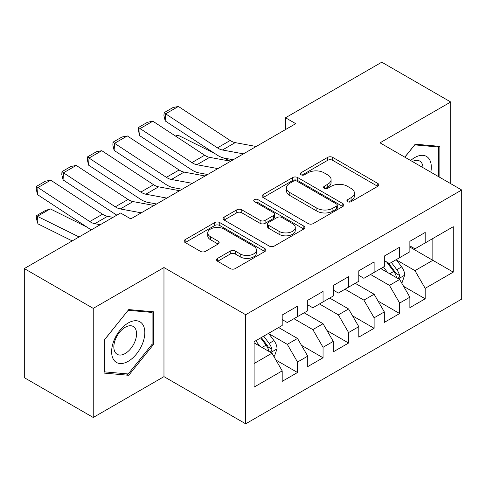 <?xml version="1.0" encoding="UTF-8"?>
<svg xmlns="http://www.w3.org/2000/svg" width="486" height="486" viewBox="0 0 486 486"><rect width="100%" height="100%" fill="white"/><g stroke="black" fill="none" stroke-linecap="round" stroke-linejoin="round"><path stroke-width="0.73" d="M347.636 201.69A2.479 1.434 0 0 0 351.141 201.69L377.774 186.314A3.542 2.047 0 0 0 378.813 184.868A3.542 2.047 0 0 0 377.774 183.422L332.661 157.373A3.542 2.047 0 0 0 327.643 157.373L301.016 172.749A2.479 1.434 0 0 0 300.287 173.763A2.479 1.434 0 0 0 301.016 174.778A2.479 1.434 0 0 0 304.528 174.778L307.972 172.785A11.342 6.549 0 0 1 324.01 172.785L327.771 174.954A11.342 6.549 0 0 1 331.094 179.589A11.342 6.549 0 0 1 327.771 184.218L324.326 186.205A2.479 1.434 0 0 0 323.597 187.219A2.479 1.434 0 0 0 324.326 188.234A2.479 1.434 0 0 0 327.831 188.234L331.282 186.241A11.342 6.549 0 0 1 347.32 186.241L351.08 188.416A11.342 6.549 0 0 1 354.403 193.045A11.342 6.549 0 0 1 351.08 197.674L347.636 199.667A2.479 1.434 0 0 0 346.907 200.675A2.479 1.434 0 0 0 347.636 201.69L347.636 199.667M217.619 258.376A3.542 2.047 0 0 0 216.58 259.828A3.542 2.047 0 0 0 217.619 261.274L230.273 268.582A3.542 2.047 0 0 0 235.285 268.582L264.864 251.505A3.542 2.047 0 0 0 265.903 250.059A3.542 2.047 0 0 0 264.864 248.613L219.745 222.564A3.542 2.047 0 0 0 214.733 222.564L185.16 239.641A3.542 2.047 0 0 0 184.121 241.086A3.542 2.047 0 0 0 185.16 242.532L200.451 251.359A3.542 2.047 0 0 0 205.463 251.359L218.117 244.051A3.542 2.047 0 0 0 219.156 242.605A3.542 2.047 0 0 0 218.117 241.159L210.535 236.779A9.483 5.474 0 0 1 207.759 232.909A9.483 5.474 0 0 1 213.615 227.855A9.483 5.474 0 0 1 223.949 229.04L253.643 246.189A9.483 5.474 0 0 1 256.426 250.059A9.483 5.474 0 0 1 250.569 255.114A9.483 5.474 0 0 1 240.236 253.929L235.285 251.068A3.542 2.047 0 0 0 230.273 251.068L217.619 258.376L217.619 261.274M93.245 308.379L93.245 417.474L163.97 376.638L163.97 267.543L93.245 308.379L24.3 268.576L120.564 213.002L130.777 218.894L295.731 123.663L285.513 117.764L285.513 129.562M163.97 267.543L245.679 314.721L461.7 190.002L461.7 299.097L245.679 423.81L245.679 314.721M450.722 183.665L450.722 101.993L379.991 142.829L461.7 190.002M450.722 101.993L381.777 62.19L285.513 117.764M308.221 223.578A3.542 2.047 0 0 0 313.233 223.578L342.812 206.501A3.542 2.047 0 0 0 343.845 205.056A3.542 2.047 0 0 0 342.812 203.61L297.693 177.56A3.542 2.047 0 0 0 292.681 177.56L263.108 194.637A3.542 2.047 0 0 0 262.069 196.083A3.542 2.047 0 0 0 263.108 197.529L308.221 223.578M255.454 202.225A2.479 1.434 0 0 1 257.969 202.577L257.969 199.631L303.835 226.112A3.542 2.047 0 0 1 304.874 227.557A3.542 2.047 0 0 1 303.835 229.003L274.262 246.08A3.542 2.047 0 0 1 269.25 246.08L224.131 220.03L224.131 217.139A3.542 2.047 0 0 0 223.098 218.585A3.542 2.047 0 0 0 224.131 220.03M224.131 217.139L236.791 209.831A3.542 2.047 0 0 1 241.803 209.831L260.101 220.395A3.542 2.047 0 0 0 265.113 220.395L273.509 215.547A3.542 2.047 0 0 0 274.547 214.101A3.542 2.047 0 0 0 273.509 212.649L254.464 201.654A2.479 1.434 0 0 1 253.735 200.639A2.479 1.434 0 0 1 255.265 199.321A2.479 1.434 0 0 1 257.969 199.631M409.868 247.052L432.844 260.32L432.844 238.505L453.274 226.707L425.183 242.927L425.183 232.46L409.868 241.305L409.868 251.772L399.65 257.665L399.65 247.204L384.329 256.049L384.329 266.51L374.117 272.409L374.117 261.942L358.796 270.787L358.796 281.254L348.584 287.153L348.584 276.686L333.262 285.531L333.262 295.998L323.05 301.891L323.05 291.43L307.729 300.275L307.729 310.736L297.517 316.635L297.517 306.168L282.196 315.013L282.196 325.48L254.105 341.694L254.105 387.105L282.196 370.885L271.984 353.194L254.105 342.879M453.274 226.707L453.274 272.117L425.183 288.332L414.971 270.641L396.461 259.955M403.611 286.345L425.183 298.799L425.183 288.332M425.183 298.799L409.868 307.644L409.868 297.177L399.65 303.076L389.438 285.385L370.545 274.475M378.078 301.083L399.65 313.543L399.65 303.076M399.65 313.543L384.329 322.388L384.329 311.921L374.117 317.814L363.905 300.123L345.011 289.219M352.544 315.827L374.117 328.281L374.117 317.814M374.117 328.281L358.796 337.126L358.796 326.659L348.584 332.558L338.371 314.867L319.472 303.957M327.005 330.571L348.584 343.025L348.584 332.558M348.584 343.025L333.262 351.87L333.262 341.403L323.05 347.302L312.838 329.611L293.939 318.701M301.472 345.309L323.05 357.769L323.05 347.302M323.05 357.769L307.729 366.614L307.729 356.147L297.517 362.04L287.299 344.349L268.788 333.663M275.939 360.053L297.517 372.507L297.517 362.04M297.517 372.507L282.196 381.352L282.196 370.885M282.196 319.588L287.299 322.534L297.517 316.635M254.105 363.516L271.984 353.194M307.729 304.844L312.838 307.79L323.05 301.891M287.299 344.349L297.517 338.456L278.618 327.546M307.729 356.147L297.517 338.456M333.262 290.099L338.371 293.052L348.584 287.153M312.838 329.611L323.05 323.712L304.151 312.802M333.262 341.403L323.05 323.712M358.796 275.362L363.905 278.308L374.117 272.409M338.371 314.867L348.584 308.968L329.69 298.064M358.796 326.659L348.584 308.968M384.329 260.618L389.438 263.564L399.65 257.665M363.905 300.123L374.117 294.23L355.223 283.32M384.329 311.921L374.117 294.23M409.868 245.873L414.971 248.826L425.183 242.927M389.438 285.385L399.65 279.486L380.757 268.576M409.868 297.177L399.65 279.486M24.3 268.576L24.3 377.671L93.245 417.474M163.97 376.638L245.679 423.81M414.971 270.641L432.844 260.32L453.274 272.117M439.866 177.396L439.866 146.377L415.226 144.178L404.795 157.148M153.376 344.635L153.376 311.781L128.735 309.582L104.095 340.236L104.095 373.09L128.735 375.289L153.376 344.635L152.1 343.9M348.626 202.042L351.08 200.621A11.342 6.549 0 0 0 354.403 195.992L354.403 193.045M331.094 179.589L331.094 182.536A11.342 6.549 0 0 1 327.771 187.165L325.316 188.586M377.725 186.345L332.661 160.325A3.542 2.047 0 0 0 327.643 160.325L302.006 175.124M342.764 206.532L297.693 180.513A3.542 2.047 0 0 0 292.681 180.513L263.157 197.559M336.543 206.07A2.479 1.434 0 0 0 337.272 205.056A2.479 1.434 0 0 0 336.543 204.041L296.946 181.181A2.479 1.434 0 0 0 293.435 181.181L289.802 183.277A11.342 6.549 0 0 0 286.479 187.906A11.342 6.549 0 0 0 289.802 192.541L316.866 208.166A11.342 6.549 0 0 0 332.91 208.166L336.543 206.07L336.543 209.016A2.479 1.434 0 0 0 337.272 208.002L337.272 205.056M286.479 187.906L286.479 190.858A11.342 6.549 0 0 0 289.802 195.487L289.802 192.541M336.543 209.016L332.91 211.112A11.342 6.549 0 0 1 316.866 211.112L289.802 195.487M224.18 220.061L236.791 212.777L236.791 209.831M274.547 214.101L274.547 217.048A3.542 2.047 0 0 1 273.509 218.493L265.113 223.341A3.542 2.047 0 0 1 260.101 223.341L241.803 212.777A3.542 2.047 0 0 0 236.791 212.777M257.969 202.577L303.786 229.028M279.086 231.354A9.483 5.474 0 0 0 289.419 232.539A9.483 5.474 0 0 0 295.269 227.484A9.483 5.474 0 0 0 292.493 223.615L282.032 217.57A3.542 2.047 0 0 0 277.02 217.57L268.624 222.418A3.542 2.047 0 0 0 267.586 223.864A3.542 2.047 0 0 0 268.624 225.316L279.086 231.354L279.086 234.301A9.483 5.474 0 0 0 289.419 235.491A9.483 5.474 0 0 0 295.269 230.431L295.269 227.484M267.586 223.864L267.586 226.816A3.542 2.047 0 0 0 268.624 228.262L268.624 225.316M279.086 234.301L268.624 228.262M256.426 250.059L256.426 253.006A9.483 5.474 0 0 1 250.569 258.066A9.483 5.474 0 0 1 240.236 256.875L235.285 254.02A3.542 2.047 0 0 0 230.273 254.02L217.667 261.298M207.759 232.909L207.759 235.856A9.483 5.474 0 0 0 210.535 239.732L210.535 236.779M218.074 244.081L210.535 239.732M264.815 251.529L219.745 225.51A3.542 2.047 0 0 0 214.733 225.51L185.209 242.563M126.129 373.789L128.735 375.289M401.539 282.761L402.153 282.409L404.704 275.033A9.568 5.522 -120 0 0 401.655 266.887L396.23 259.646M175.446 136.037L177.955 135.175L214.776 153.503M223.87 158.029L229.757 160.963A27.082 15.637 60 0 1 230.078 161.121M387.585 272.518L383.46 267.014M381.534 269.025L381.067 268.4M397.846 278.448L399.334 277.111L399.541 275.44A9.568 5.522 -120 0 0 396.801 269.687L391.376 262.446M388.284 262.896L394.978 271.838A4.872 2.813 60 0 1 395.865 273.32L399.541 275.44M386.601 261.924L393.739 271.455A9.568 5.522 60 0 1 396.479 277.208L396.667 277.767M177.955 135.175L175.926 136.347M243.425 153.862L222.424 149.992A18.055 10.425 60 0 1 217.43 147.859L165.629 113.827L165.191 120.929L216.993 154.961A27.082 15.637 -120 0 0 224.477 158.157L233.201 159.76M256.195 146.486L235.188 142.617A18.055 10.425 60 0 1 230.2 140.49L178.398 106.458L165.629 113.827L164.098 112.673L173.04 107.515L178.398 106.458M165.191 120.929L163.928 115.516L164.098 112.673M217.892 168.599L196.891 164.73A18.055 10.425 60 0 1 191.897 162.603L140.096 128.571L139.658 135.667L191.46 169.699A27.082 15.637 -120 0 0 198.944 172.895L207.668 174.504M230.662 161.231L209.654 157.361A18.055 10.425 60 0 1 204.661 155.228L152.859 121.196L140.096 128.571L138.565 127.417L147.501 122.259L152.859 121.196M139.658 135.667L138.389 130.26L138.565 127.417M192.359 183.344L171.358 179.474A18.055 10.425 60 0 1 166.364 177.341L114.562 143.309L114.119 150.411L165.92 184.443A27.082 15.637 -120 0 0 173.411 187.639L182.135 189.248M205.122 175.975L184.121 172.105A18.055 10.425 60 0 1 179.127 169.972L127.326 135.94L114.562 143.309L113.031 142.161L121.968 136.997L127.326 135.94M114.119 150.411L112.855 144.998L113.031 142.161M430.803 172.166A23.474 13.553 120 0 0 429.089 158.855A23.474 13.553 120 0 0 410.634 160.52M423.039 167.682A16.068 9.277 120 0 0 421.538 162.749A16.068 9.277 120 0 0 419.728 161.073A16.068 9.277 120 0 0 412.353 161.51M414.667 144.871L438.591 147.033L438.591 176.661M437.011 146.122L438.591 147.033M404.85 157.178L414.716 144.901M113.852 360.023A23.474 13.553 120 0 0 136.523 353.948A23.474 13.553 120 0 0 142.598 324.259A23.474 13.553 120 0 0 119.927 330.334A23.474 13.553 120 0 0 113.852 360.023M115.364 352.636A16.068 9.277 120 0 0 117.169 354.312A16.068 9.277 120 0 0 132.119 346.81A16.068 9.277 120 0 0 135.041 328.153A16.068 9.277 120 0 0 133.237 326.477A16.068 9.277 120 0 0 118.286 333.979A16.068 9.277 120 0 0 115.364 352.636M128.225 310.305L152.1 312.437L152.1 344.27L128.225 373.971L104.35 371.839L104.35 340.006L128.176 310.281M150.514 311.526L152.1 312.437M166.826 198.088L145.818 194.218A18.055 10.425 60 0 1 140.831 192.085L89.029 158.053L88.586 165.155L140.387 199.187A27.082 15.637 -120 0 0 147.878 202.383L156.601 203.986M179.589 190.712L158.588 186.843A18.055 10.425 60 0 1 153.594 184.716L101.793 150.684L89.029 158.053L87.498 156.899L96.435 151.741L101.793 150.684M88.586 165.155L87.322 159.742L87.498 156.899M141.292 212.825L120.285 208.956A18.055 10.425 60 0 1 115.291 206.829L63.49 172.797L63.052 179.893L114.854 213.925A27.082 15.637 -120 0 0 116.871 215.128M130.218 218.572L131.068 218.73M154.056 205.457L133.055 201.587A18.055 10.425 60 0 1 128.061 199.454L76.259 165.422L63.49 172.797L61.965 171.643L70.901 166.485L76.259 165.422M63.052 179.893L61.789 174.486L61.965 171.643M273.873 356.469L274.481 356.117L277.038 348.741A9.568 5.522 -120 0 0 273.983 340.595L268.558 333.353M50.289 208.889L37.519 216.258L37.957 223.864L36.432 218.828L36.256 215.784L45.192 210.626L50.289 208.889L87.103 227.211M259.913 346.232L255.788 340.729M36.256 215.784L79.084 236.949M72.214 240.916L37.957 223.864M270.18 352.156L271.662 350.819L271.868 349.155A9.568 5.522 -120 0 0 269.129 343.395L263.704 336.154M261.31 337.539L267.312 345.552A4.872 2.813 60 0 1 268.193 347.028L271.868 349.155M260.642 337.922L266.067 345.163A9.568 5.522 60 0 1 268.807 350.922L269.001 351.475M100.268 224.714L94.752 223.7A18.055 10.425 60 0 1 89.758 221.567L37.957 187.535L37.519 194.637L89.321 228.669A27.082 15.637 -120 0 0 91.338 229.872M113.038 217.345L107.521 216.331A18.055 10.425 60 0 1 102.528 214.198L50.726 180.166L37.957 187.535L36.432 186.387L45.368 181.223L50.726 180.166M37.519 194.637L36.256 189.224L36.432 186.387M351.08 200.621L351.08 197.674M324.326 188.234L324.326 186.205M327.771 187.165L327.771 184.218M301.016 174.778L301.016 172.749M327.643 160.325L327.643 157.373M332.661 160.325L332.661 157.373M377.774 186.314L377.774 183.422M263.108 197.529L263.108 194.637M292.681 180.513L292.681 177.56M297.693 180.513L297.693 177.56M342.812 206.501L342.812 203.61M316.866 211.112L316.866 208.166M332.91 211.112L332.91 208.166M241.803 212.777L241.803 209.831M260.101 223.341L260.101 220.395M265.113 223.341L265.113 220.395M273.509 218.493L273.509 215.547M303.835 229.003L303.835 226.112M230.273 254.02L230.273 251.068M235.285 254.02L235.285 251.068M240.236 256.875L240.236 253.929M218.117 244.051L218.117 241.159M185.16 242.532L185.16 239.641M214.733 225.51L214.733 222.564M219.745 225.51L219.745 222.564M264.864 251.505L264.864 248.613M398.453 278.794L404.644 275.222M396.801 269.687L401.655 266.887M389.742 273.764L393.739 271.455M222.424 149.992L235.188 142.617M217.43 147.859L230.2 140.49M196.891 164.73L209.654 157.361M191.897 162.603L204.661 155.228M171.358 179.474L184.121 172.105M166.364 177.341L179.127 169.972M145.818 194.218L158.588 186.843M140.831 192.085L153.594 184.716M120.285 208.956L133.055 201.587M115.291 206.829L128.061 199.454M270.781 352.502L276.971 348.93M269.129 343.395L273.983 340.595M262.069 347.472L266.067 345.163M94.752 223.7L107.521 216.331M89.758 221.567L102.528 214.198"/></g></svg>
